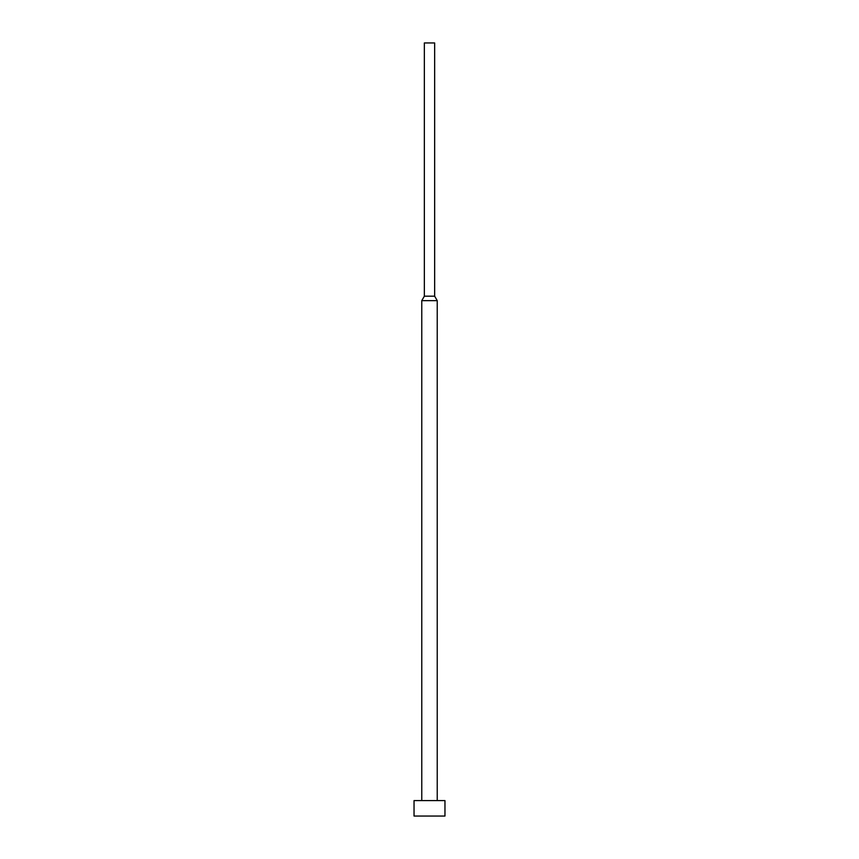 <?xml version="1.0" encoding="UTF-8"?>
<svg xmlns="http://www.w3.org/2000/svg" width="859" height="859" viewBox="0 0 859 859"><rect width="100%" height="100%" fill="white"/><g stroke="black" fill="none" stroke-linecap="round" stroke-linejoin="round"><path stroke-width="1.29" d="M444.962 800.588L414.038 800.588L414.038 816.05L444.962 816.05L444.962 800.588M434.654 296.183L424.346 296.183L424.346 42.95L434.654 42.95L434.654 296.183L437.231 300.65L421.769 300.65L421.769 800.588M437.231 300.65L437.231 800.588M424.346 296.183L421.769 300.65"/></g></svg>
